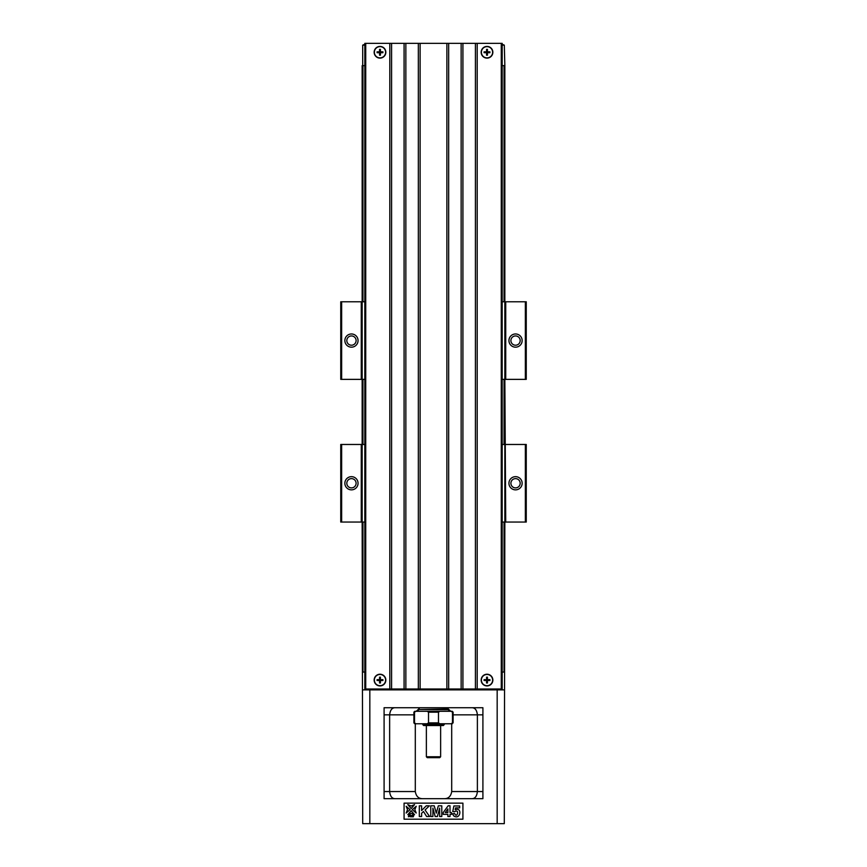 <?xml version="1.0" encoding="UTF-8"?>
<svg xmlns="http://www.w3.org/2000/svg" width="867" height="867" viewBox="0 0 867 867"><rect width="100%" height="100%" fill="white"/><g stroke="black" fill="none" stroke-linecap="round" stroke-linejoin="round"><path stroke-width="1.3" d="M501.278 43.35L365.722 43.35L365.722 688.994L501.278 688.994L501.278 43.35L502.166 43.35L502.166 688.994L501.278 688.994M365.722 688.994L364.834 688.994L364.834 43.35L365.722 43.35M462.924 43.35L462.924 688.994M475.409 688.994L475.409 43.35M391.591 43.35L391.591 688.994M404.076 688.994L404.076 43.35M446.873 688.994L446.873 43.35M420.127 43.35L420.127 688.994M418.338 688.994L418.338 43.35M405.854 43.35L405.854 688.994M481.163 52.269A5.841 5.841 0 0 1 489.931 47.208A5.841 5.841 0 0 1 489.931 57.33A5.841 5.841 0 0 1 481.163 52.269M481.163 680.075A5.841 5.841 0 0 1 489.931 675.014A5.841 5.841 0 0 1 489.931 685.136A5.841 5.841 0 0 1 481.163 680.075M477.197 43.35L477.197 688.994M461.146 688.994L461.146 43.35M448.662 43.35L448.662 688.994M374.154 52.269A5.841 5.841 0 0 1 382.911 47.208A5.841 5.841 0 0 1 382.911 57.33A5.841 5.841 0 0 1 374.154 52.269M374.154 680.075A5.841 5.841 0 0 1 382.911 675.014A5.841 5.841 0 0 1 382.911 685.136A5.841 5.841 0 0 1 374.154 680.075M389.803 688.994L389.803 43.35M341.652 444.468L341.652 522.053L340.753 522.053L340.753 444.468L362.157 444.468L362.157 522.053L364.834 522.053M502.166 522.053L504.843 522.053L504.843 444.468L502.166 444.468M364.834 444.468L362.157 444.468L362.157 379.367L364.834 379.367M502.166 379.367L504.843 379.367L505.732 522.053L525.348 522.053L525.348 444.468L505.732 444.468M525.348 522.053L526.247 522.053L526.247 444.468L525.348 444.468M508.94 483.266A6.6 6.6 0 0 1 518.845 477.544A6.6 6.6 0 0 1 518.845 488.977A6.6 6.6 0 0 1 508.94 483.266M341.652 522.053L361.268 522.053L361.268 444.468M344.86 483.266A6.6 6.6 0 0 1 354.755 477.544A6.6 6.6 0 0 1 354.755 488.977A6.6 6.6 0 0 1 344.86 483.266M356.099 483.266A4.638 4.638 0 0 0 351.46 478.627A4.638 4.638 0 0 0 346.822 483.266A4.638 4.638 0 0 0 351.46 487.893A4.638 4.638 0 0 0 356.099 483.266M520.178 483.266A4.638 4.638 0 0 0 515.54 478.627A4.638 4.638 0 0 0 510.901 483.266A4.638 4.638 0 0 0 515.54 487.893A4.638 4.638 0 0 0 520.178 483.266M505.732 522.053L504.843 522.053L504.301 823.65L362.699 823.65L362.157 522.053L361.268 522.053M341.652 301.781L341.652 379.367L340.753 379.367L340.753 301.781L362.157 301.781L362.157 379.367L361.268 379.367L361.268 301.781M502.166 44.239L504.301 45.138L504.843 65.643L504.843 301.781L505.732 301.781L505.732 379.367L504.843 379.367L504.843 301.781L502.166 301.781M364.834 301.781L362.157 301.781L362.157 65.643L364.834 65.643M505.732 379.367L526.247 379.367L526.247 301.781L505.732 301.781M525.348 379.367L525.348 301.781M508.94 340.579A6.6 6.6 0 0 1 518.845 334.857A6.6 6.6 0 0 1 518.845 346.291A6.6 6.6 0 0 1 508.94 340.579M341.652 379.367L361.268 379.367M344.86 340.579A6.6 6.6 0 0 1 354.755 334.857A6.6 6.6 0 0 1 354.755 346.291A6.6 6.6 0 0 1 344.86 340.579M356.099 340.579A4.638 4.638 0 0 0 351.46 335.941A4.638 4.638 0 0 0 346.822 340.579A4.638 4.638 0 0 0 351.46 345.218A4.638 4.638 0 0 0 356.099 340.579M520.178 340.579A4.638 4.638 0 0 0 515.54 335.941A4.638 4.638 0 0 0 510.901 340.579A4.638 4.638 0 0 0 515.54 345.218A4.638 4.638 0 0 0 520.178 340.579M362.959 65.643L362.959 301.781M362.959 379.367L362.959 444.468M362.959 522.053L362.959 672.044M504.041 65.643L504.041 301.781M504.041 379.367L504.041 444.468M504.041 522.053L504.041 672.044M362.699 672.044L364.834 672.044M502.166 672.044L504.301 672.044M394.257 798.68L384.092 798.68L384.092 707.721L482.908 707.721L482.908 798.68L391.234 798.68M475.766 798.68L472.743 798.68M362.699 689.883L504.301 689.883M462.924 803.135L404.076 803.135L404.076 819.196L462.924 819.196L462.924 803.135M415.304 723.772L415.304 791.549C416.084 796.199 418.458 798.583 422.446 798.68M395.07 707.721C391.971 707.775 390.161 710.149 389.641 714.852L389.641 791.549L415.304 791.549M384.092 798.68L384.092 791.549L389.641 791.549C390.161 796.242 391.971 798.626 395.07 798.68M451.696 723.772L451.696 791.549C450.927 796.209 448.553 798.583 444.554 798.68M482.908 714.852L477.381 714.852L477.381 791.549C476.872 796.253 475.062 798.637 471.951 798.68M451.696 791.549L482.908 791.549L482.908 798.68M453.116 714.852L477.381 714.852C476.872 710.149 475.062 707.765 471.951 707.721M450.732 711.287L447.773 708.48M419.227 708.48L416.279 711.287M432.904 816.519L430.769 816.519L430.769 805.811L434.215 805.811L436.285 813.116L438.334 805.811L441.791 805.811L441.791 816.519L439.645 816.519L439.645 808.087L437.38 816.519L435.169 816.519L432.904 808.087L432.904 816.519M450.006 816.519L447.881 816.519L447.881 814.362L443.21 814.362L443.21 812.563L448.163 805.768L450.006 805.768L450.006 812.563L451.425 812.563L451.425 814.362L450.006 814.362L450.006 816.519M445.27 812.563L447.881 812.563L447.881 808.9L445.27 812.563M421.611 816.519L419.314 816.519L419.314 805.811L421.611 805.811L421.611 810.569L426.271 805.811L429.371 805.811L425.068 809.984L429.598 816.519L426.618 816.519L423.486 811.49L421.611 813.279L421.611 816.519M453.69 815.901L452.498 813.766L454.676 813.549C457.061 819.185 459.943 808.131 454.536 811.772L452.758 811.534L453.885 805.963L459.673 805.963L459.673 807.881L455.543 807.881L455.197 809.702C462.577 806.787 460.507 820.496 453.69 815.901M412.302 809.659L416.214 806.277L414.827 809.659L416.214 813.029L412.302 809.659M407.804 804.619L411.186 808.532L414.556 804.619L411.186 806.017L407.804 804.619M406.146 813.029L407.533 809.659L406.146 806.277L410.058 809.659L406.146 813.029M411.186 813.3L407.804 814.687L411.186 810.775L414.556 814.687L411.186 813.3M410.524 815.002L411.294 816.226L412.768 815.002L412.258 816.779L411.37 816.779L412.053 815.305L410.98 816.779L410.817 815.273L410.048 816.779L410.524 815.002M409.506 815.977L408.411 816.779L408.91 815.002C410.449 815.121 410.655 815.457 409.506 815.977M409.506 815.099L409.289 815.858L409.506 815.099M413.082 815.078L413.797 815.002L413.331 816.779L412.443 816.779L413.082 815.078M419.769 709.499L447.773 708.968L447.773 707.721M418.523 709.499L448.662 709.683L418.523 709.499M418.338 709.683L418.338 711.287M414.524 712.175L413.884 712.175L413.884 722.883L414.524 722.883L414.524 712.175L415.878 711.287L414.773 711.287L452.227 711.287L451.122 711.287L452.476 712.175L452.476 722.883L453.116 722.883L451.122 723.772L452.227 723.772M452.476 722.883L451.122 723.772L414.773 723.772L415.878 723.772L414.524 722.883M444.197 724.66L443.308 725.56L423.692 725.56L422.803 724.66L444.197 724.66L444.197 723.772L439.84 723.772L438.485 722.883L438.485 712.175L428.515 712.175L427.16 711.287M428.515 712.175L428.515 722.883L427.16 723.772L422.803 723.772L422.803 724.66M440.631 756.772L439.742 757.66L427.258 757.66L426.369 756.772L440.631 756.772L440.631 725.56M439.84 711.287L438.485 712.175M385.609 680.075A5.614 5.614 0 0 0 379.995 674.461A5.614 5.614 0 0 0 374.371 680.075A5.614 5.614 0 0 0 379.995 685.689A5.614 5.614 0 0 0 385.609 680.075M380.429 677.16L380.429 679.641L382.911 679.641L382.911 680.508L380.429 680.508L380.429 682.99L379.551 682.99L379.551 680.508L377.08 680.508L377.08 679.641L379.551 679.641L379.551 677.16L380.429 677.16M378.922 679.641L378.922 680.508M381.057 680.508L381.057 679.641M379.551 681.148L380.429 681.148M380.429 679.002L379.551 679.002M492.629 680.075A5.614 5.614 0 0 0 487.005 674.461A5.614 5.614 0 0 0 481.391 680.075A5.614 5.614 0 0 0 487.005 685.689A5.614 5.614 0 0 0 492.629 680.075M487.449 677.16L487.449 679.641L489.92 679.641L489.92 680.508L487.449 680.508L487.449 682.99L486.571 682.99L486.571 680.508L484.089 680.508L484.089 679.641L486.571 679.641L486.571 677.16L487.449 677.16M485.943 679.641L485.943 680.508M488.078 680.508L488.078 679.641M486.571 681.148L487.449 681.148M487.449 679.002L486.571 679.002M504.301 65.643L502.166 65.643M364.834 45.138L362.699 45.138L362.699 65.643M504.301 45.138L502.166 45.138M362.699 45.138L364.834 44.239M374.371 52.269A5.614 5.614 0 0 0 379.995 57.883A5.614 5.614 0 0 0 385.609 52.269A5.614 5.614 0 0 0 379.995 46.645A5.614 5.614 0 0 0 374.371 52.269M380.429 49.354L380.429 51.825L382.911 51.825L382.911 52.703L380.429 52.703L380.429 55.185L379.551 55.185L379.551 52.703L377.08 52.703L377.08 51.825L379.551 51.825L379.551 49.354L380.429 49.354M378.922 51.825L378.922 52.703M381.057 52.703L381.057 51.825M379.551 53.331L380.429 53.331M380.429 51.196L379.551 51.196M481.391 52.269A5.614 5.614 0 0 0 487.005 57.883A5.614 5.614 0 0 0 492.629 52.269A5.614 5.614 0 0 0 487.005 46.645A5.614 5.614 0 0 0 481.391 52.269M487.449 49.354L487.449 51.825L489.92 51.825L489.92 52.703L487.449 52.703L487.449 55.185L486.571 55.185L486.571 52.703L484.089 52.703L484.089 51.825L486.571 51.825L486.571 49.354L487.449 49.354M485.943 51.825L485.943 52.703M488.078 52.703L488.078 51.825M486.571 53.331L487.449 53.331M487.449 51.196L486.571 51.196M497.17 688.994L497.17 823.65M369.83 688.994L369.83 823.65M413.884 714.852L384.092 714.852M453.116 722.883L453.116 712.175L452.476 712.175M428.515 722.883L438.485 722.883M419.227 708.968L419.227 707.721M447.231 709.499L447.773 708.968M448.662 709.683L448.662 711.287M426.369 756.772L426.369 725.56M413.884 722.883L414.773 723.772M453.116 712.175L452.227 711.287M413.884 712.175L414.773 711.287"/></g></svg>
